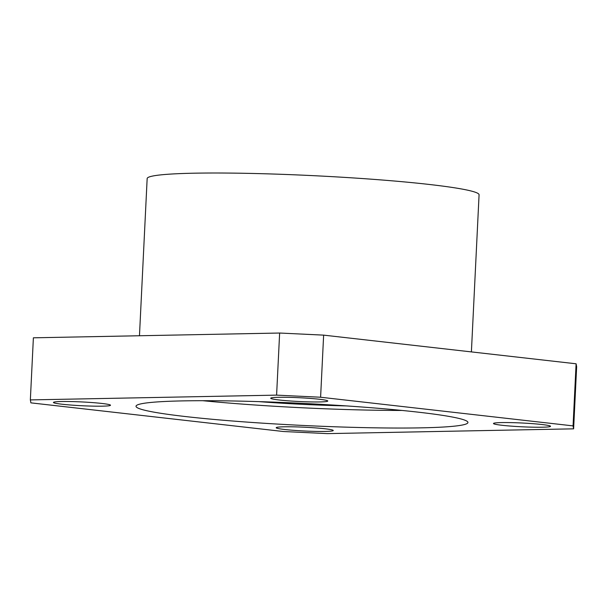 <?xml version="1.0" encoding="UTF-8"?>
<svg xmlns="http://www.w3.org/2000/svg" width="607" height="607" viewBox="0 0 607 607"><rect width="100%" height="100%" fill="white"/><g stroke="black" fill="none" stroke-linecap="round" stroke-linejoin="round"><path stroke-width="0.91" d="M417.859 412.123A166.159 11.009 -177.2 0 0 237.762 401.075A166.159 11.009 -177.2 0 0 136.021 406.258A166.159 11.009 -177.2 0 0 301.444 425.37A166.159 11.009 -177.2 0 0 467.944 422.487A166.159 11.009 -177.2 0 0 417.859 412.123M279.319 400.005A28.559 1.889 2.8 0 1 270.714 398.23A28.559 1.889 2.8 0 1 299.334 397.729A28.559 1.889 2.8 0 1 327.765 401.015A28.559 1.889 2.8 0 1 310.276 401.91A28.559 1.889 2.8 0 1 279.319 400.005M502.08 425.287A28.559 1.889 2.8 0 1 493.476 423.511A28.559 1.889 2.8 0 1 522.096 423.011A28.559 1.889 2.8 0 1 550.526 426.296A28.559 1.889 2.8 0 1 533.037 427.184A28.559 1.889 2.8 0 1 502.08 425.287M62.043 404.224A28.559 1.889 2.8 0 1 53.439 402.449A28.559 1.889 2.8 0 1 82.051 401.948A28.559 1.889 2.8 0 1 110.489 405.233A28.559 1.889 2.8 0 1 93 406.129A28.559 1.889 2.8 0 1 62.043 404.224M284.804 429.506A28.559 1.889 2.8 0 1 276.2 427.73A28.559 1.889 2.8 0 1 304.82 427.229A28.559 1.889 2.8 0 1 333.251 430.515A28.559 1.889 2.8 0 1 315.761 431.402A28.559 1.889 2.8 0 1 284.804 429.506M320.602 397.236L573.061 425.886L573.615 428.838L327.363 433.618L283.363 431.509L30.896 402.858L30.35 399.907L276.595 395.127L320.602 397.236L323.637 335.132L576.104 363.79L573.061 425.886M30.35 399.907L33.385 337.811L279.637 333.031L276.595 395.127M576.104 363.79L576.65 366.734L573.615 428.838M279.637 333.031L323.637 335.132M471.396 351.901L479.075 194.794A166.159 11.009 -177.2 0 0 428.997 184.429A166.159 11.009 -177.2 0 0 248.9 173.382A166.159 11.009 -177.2 0 0 147.16 178.557L139.466 335.747M258.772 401.622A114.237 7.572 -177.2 0 0 346.225 405.901M202.799 400.703A166.159 11.009 -177.2 0 0 402.024 410.446"/></g></svg>
